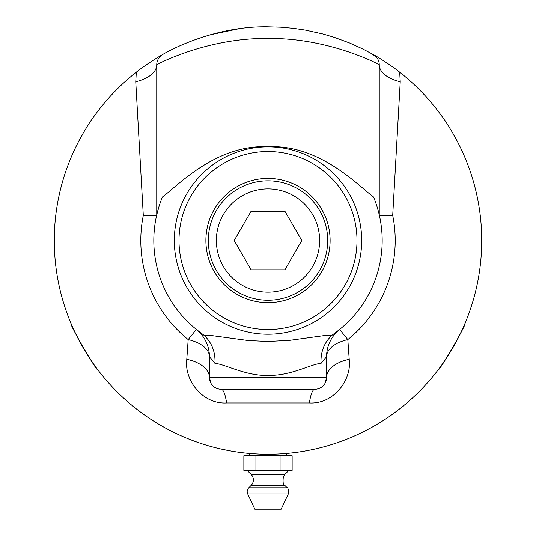 <?xml version="1.0" encoding="UTF-8"?>
<svg xmlns="http://www.w3.org/2000/svg" width="536" height="536" viewBox="0 0 536 536"><rect width="100%" height="100%" fill="white"/><g stroke="black" fill="none" stroke-linecap="round" stroke-linejoin="round"><path stroke-width="0.8" d="M201.59 333.405L196.357 329.432L188.183 339.576L186.789 359.294C184.022 379.883 202.273 404.352 226.614 402.958L309.386 402.958C333.727 404.352 351.978 379.883 349.211 359.294L347.817 339.576L339.643 329.432L334.41 333.405A114.181 114.181 0 0 0 373.558 197C359.328 186.716 320.16 144.238 268 146.737C215.84 144.238 176.672 186.716 162.441 197A114.181 114.181 0 0 0 201.59 333.405L204.028 335.322M159.045 206.373L156.74 214.856C156.324 215.566 151.842 215.767 143.293 215.459A127.206 127.206 0 0 0 188.183 339.576A35.135 18.74 180 0 1 209.442 356.788L209.442 377.545A11.712 11.712 0 0 0 221.154 389.257L314.846 389.257A35.135 6.888 -90 0 0 309.386 402.958M156.746 64.735A11.712 11.712 0 0 1 162.689 54.551C157.611 57.118 140.479 68.481 136.318 72.186L135.762 81.727A35.135 18.559 180 0 0 156.746 64.735C156.063 64.789 207.338 37.5 268 38.512C328.682 37.513 379.89 64.762 379.253 64.735A35.135 18.559 180 0 0 400.238 81.727L399.682 72.193C395.521 68.481 378.389 57.118 373.311 54.551L362.705 48.93L349.606 42.994L334.263 37.332L322.92 33.976L305.292 30.076L293.272 28.301L280.837 27.189L268 26.8C210.581 25.728 162.04 54.605 162.689 54.551A11.712 11.712 0 0 0 156.746 64.735L156.746 214.835M197.878 330.652L196.853 329.841A35.135 35.135 0 0 1 209.442 356.788L214.976 363.401C224.591 363.844 246.647 376.654 269.735 375.368C291.611 375.555 311.865 363.723 321.024 363.401L326.558 356.788A35.135 18.74 180 0 1 347.817 339.576A127.206 127.206 0 0 0 392.714 215.459C384.158 215.767 379.676 215.566 379.26 214.856L378.597 212.135M379.253 214.835L379.253 64.735A11.712 11.712 0 0 0 373.311 54.551M321.024 363.401C320.528 351.904 324.18 342.544 331.965 335.322L323.101 335.737L289.386 340.38L267.886 341.452L248.523 340.561L213.033 335.75L204.035 335.322C211.821 342.544 215.472 351.904 214.976 363.401M334.41 333.405L331.972 335.322M210.735 382.878L209.442 377.545A35.135 19.524 -0 0 0 186.789 359.294M326.558 356.788A35.135 35.135 0 0 1 339.147 329.841L339.228 329.774A35.135 35.135 0 0 1 339.63 329.446A35.135 35.135 0 0 0 326.558 356.788L326.558 377.545A11.712 11.712 0 0 1 314.846 389.257M392.707 215.459L400.238 81.727M135.762 81.727L143.293 215.459M136.318 72.186A213.723 213.723 0 0 0 110.878 385.404A213.723 213.723 0 0 0 425.122 385.404A213.723 213.723 0 0 0 399.682 72.186M373.525 54.672L376.238 56.91L370.745 53.098M349.211 359.294A35.135 19.524 180 0 0 326.558 377.545L325.258 382.905M196.792 329.787A35.135 35.135 0 0 0 196.357 329.432A35.135 35.135 0 0 1 196.792 329.787M326.558 377.545L209.442 377.545A11.712 11.712 0 0 0 221.154 389.257A35.135 6.888 -90 0 1 226.614 402.958M278.351 27.048L275.986 26.947M82.906 347.388C75.181 332.849 71.221 324.883 71.04 323.503C68.3 322.344 97.297 372.56 97.659 369.606C96.554 368.761 91.636 361.351 82.906 347.388M453.094 347.388C444.364 361.351 439.446 368.761 438.341 369.606C438.703 372.56 467.7 322.344 464.96 323.503C464.779 324.883 460.819 332.849 453.094 347.388M270.894 454.227L270.955 454.227A5133.064 1047.404 89 0 0 272.456 454.2L278.546 453.992A5102.325 1044.262 87 0 0 279.98 453.912L281.996 453.791A213.723 213.723 0 0 1 280.161 453.905M285.835 453.503L287.189 453.389L286.519 453.443L286.519 455.741M249.481 455.741L249.481 453.443L248.811 453.389L250.185 453.503M263.21 454.193L264.489 454.22M268 26.8L263.451 26.847M238.272 28.877L209.777 34.887M284.053 27.403L283.477 27.363M268 329.526A89.003 89.003 0 0 1 190.923 196.022A89.003 89.003 0 0 1 345.077 196.022A89.003 89.003 0 0 1 268 329.526M268 302.639A62.116 62.116 0 0 1 205.884 240.523A62.116 62.116 0 0 1 268 178.414A62.116 62.116 0 0 1 330.116 240.523A62.116 62.116 0 0 1 268 302.639M268 146.837A93.686 93.686 0 0 0 174.314 240.523A93.686 93.686 0 0 0 268 334.209A93.686 93.686 0 0 0 361.686 240.523A93.686 93.686 0 0 0 268 146.837M259.86 454.093L256.536 453.938M288.294 493.931L281.172 509.2L254.828 509.2L247.706 493.931A5.434 5.434 0 0 1 248.771 487.807L287.229 487.807C288.254 486.608 289.152 495.478 288.294 493.931L247.706 493.931M251.042 474.327L284.958 474.327L283.397 476.544C282.666 482.099 283.182 485.08 284.938 485.502L251.062 485.502A7.919 7.919 0 0 0 251.042 474.327L247.096 470.38M255.933 455.741L243.86 455.741L243.86 470.38L255.933 470.38L255.933 455.741L280.067 455.741L280.067 470.38L255.933 470.38M280.067 470.38L292.14 470.38L292.14 455.741L280.067 455.741M238.145 292.234A59.704 59.704 0 0 1 216.296 210.675A59.704 59.704 0 0 1 297.855 188.819A59.704 59.704 0 0 1 319.704 270.379A59.704 59.704 0 0 1 238.145 292.234M293.815 195.814A51.63 51.63 0 0 1 312.716 266.338A51.63 51.63 0 0 1 242.185 285.239A51.63 51.63 0 0 1 223.284 214.708A51.63 51.63 0 0 1 293.815 195.814M284.904 211.244L301.808 240.523L284.904 269.802L251.096 269.802L234.192 240.523L251.096 211.244L284.904 211.244M318.418 448.217L317.841 448.357M319.798 447.875L320.193 447.781M288.288 453.282L286.485 453.449A213.723 213.723 0 0 1 283.879 453.657L283.109 453.717A213.723 213.723 0 0 1 282.834 453.737L281.996 453.791M286.485 453.449L285.936 453.496M253.642 453.764L251.451 453.61A213.723 213.723 0 0 1 249.387 453.436A5103.169 1044.349 95.3 0 1 247.498 453.262A213.723 213.723 0 0 1 245.669 453.081L244.865 452.994M229.468 450.749L219.76 448.733A213.723 213.723 0 0 1 209.69 446.14M315.932 448.806A5186.349 1052.825 77.4 0 1 313.56 449.336A213.723 213.723 0 0 1 312.026 449.664A1428.065 552.455 -101.5 0 1 309.245 450.233L307.503 450.568A5177.579 1051.94 79.5 0 1 306.043 450.836A213.723 213.723 0 0 1 304.542 451.104A213.723 213.723 0 0 1 304.26 451.151A5114.023 1045.461 80.6 0 1 301.848 451.553A213.723 213.723 0 0 1 300.301 451.794M290.425 453.067L291.035 453.007L290.425 453.067M276.851 454.066L276.013 454.099M237.622 452.083L237.214 452.022M242.024 452.665L242.218 452.692A213.723 213.723 0 0 1 242.165 452.685L235.632 451.788M298.847 452.009L299.322 451.942A213.723 213.723 0 0 1 298.847 452.009L298.572 452.049A213.723 213.723 0 0 1 295.014 452.538A5109.286 1044.972 83 0 1 292.864 452.799A213.723 213.723 0 0 1 291.035 453.007M272.456 454.2L273.38 454.18M270.955 454.227L269.554 454.247M236.128 451.861A213.723 213.723 0 0 1 231.934 451.185L228.892 450.642M253.561 453.764L254.975 453.851M253.16 453.731L252.516 453.69M269.219 454.247A213.723 213.723 0 0 1 268.382 454.247L268.107 454.247A213.723 213.723 0 0 1 261.166 454.139L260.396 454.113A213.723 213.723 0 0 1 260.121 454.106L259.27 454.072A213.723 213.723 0 0 1 257.434 453.985L256.563 453.945M287.839 453.329L289.453 453.168M289.259 453.188L289.681 453.148M245.254 453.034L243.86 452.88M271.283 454.227L270.472 454.233M338.122 330.652L339.228 329.774A35.135 35.135 0 0 1 339.63 329.446M251.062 485.502L248.771 487.807M284.938 485.502L287.229 487.807M284.958 474.327L288.904 470.38"/></g></svg>
